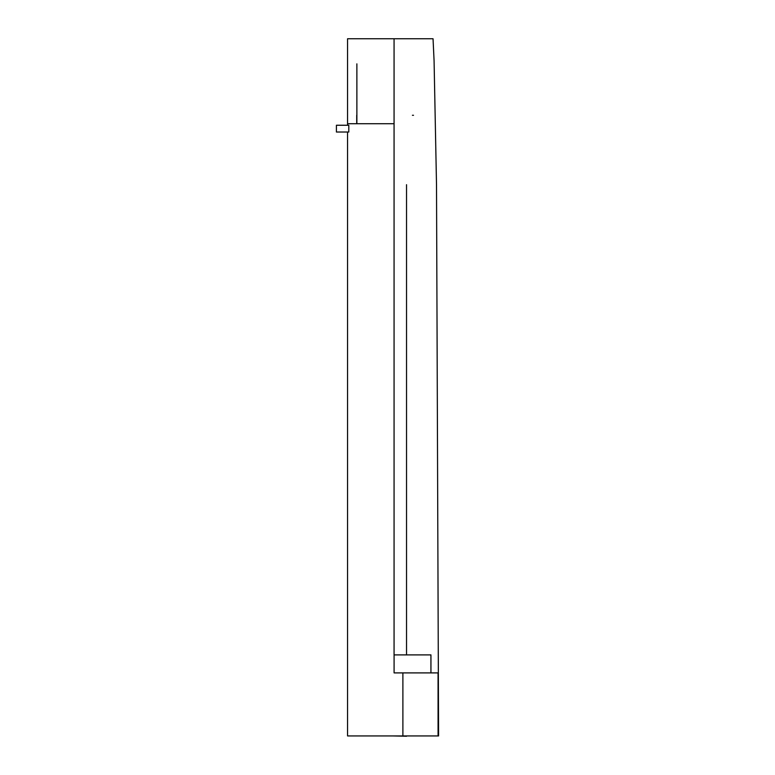 <?xml version="1.0" encoding="UTF-8"?>
<svg xmlns="http://www.w3.org/2000/svg" width="775" height="775" viewBox="0 0 775 775"><rect width="100%" height="100%" fill="white"/><g stroke="black" fill="none" stroke-linecap="round" stroke-linejoin="round"><path stroke-width="1.16" d="M393.08 735.94L406.536 736.25L393.08 735.94M406.536 654.894L406.536 184.692L406.536 654.894M413.492 115.272L412.426 115.272L413.492 115.272M356.713 115.272L356.713 123.738L356.713 115.272M395.327 735.94L347.733 735.94L402.884 735.94L402.884 672.894L402.884 735.94L438.078 735.94L438.069 672.894L394.088 672.894L430.939 672.894L430.939 654.894L394.088 654.894L394.088 672.894L394.088 654.894L430.939 654.894L430.939 672.894L438.069 672.894L438.078 735.94L438.582 735.94L436.509 184.76L434.077 60.789L433.041 38.75L347.558 38.75L347.558 125.25M347.558 123.738L394.068 123.738M348.808 125.25L348.808 132.021L336.418 132.021L348.808 132.021L348.808 125.25L336.418 125.25L348.808 125.25M403.775 735.94L413.53 735.94M438.078 735.94L402.884 735.94M347.752 38.75L432.963 38.75L384.197 38.75L398.011 38.75L394.068 38.75L394.068 654.894M336.418 125.25L336.418 132.021L336.418 125.25M356.878 123.738L356.878 63.85M347.558 735.94L347.558 132.021"/></g></svg>
